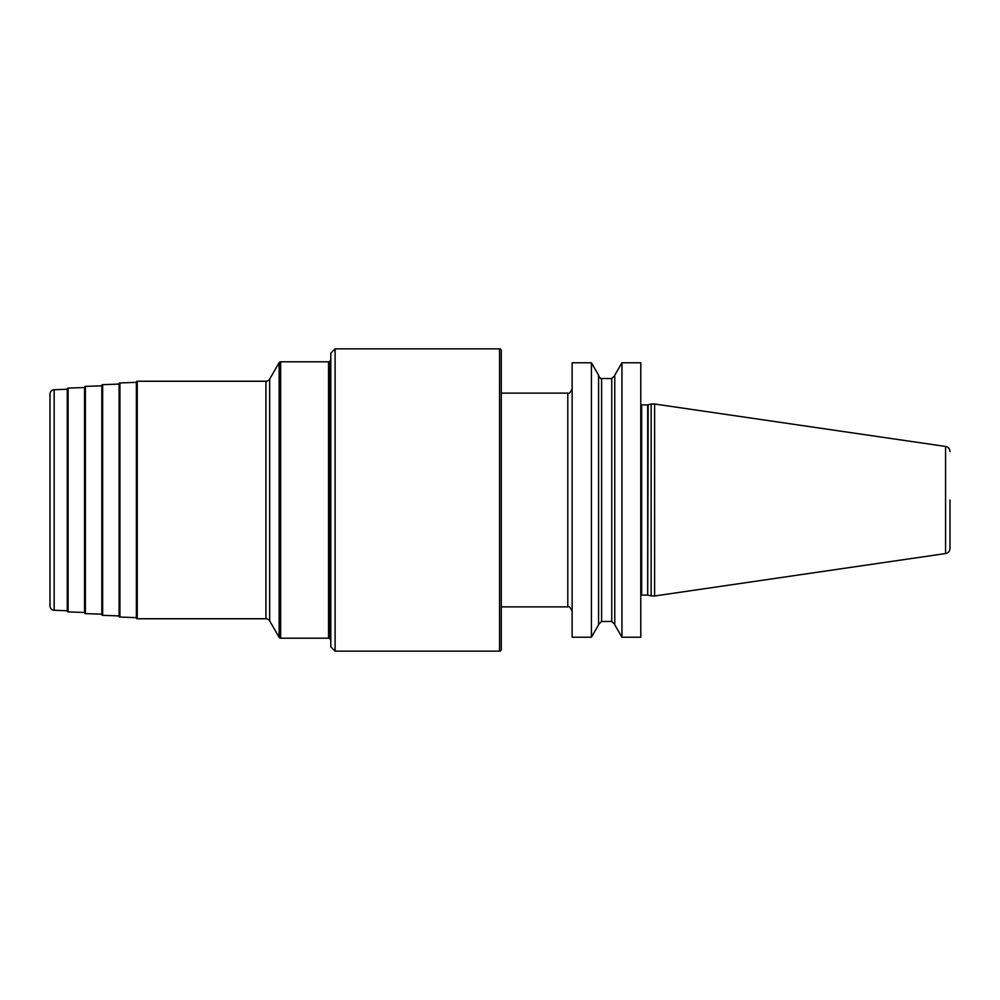 <?xml version="1.0" encoding="UTF-8"?>
<svg xmlns="http://www.w3.org/2000/svg" width="1000" height="1000" viewBox="0 0 1000 1000"><rect width="100%" height="100%" fill="white"/><g stroke="black" fill="none" stroke-linecap="round" stroke-linejoin="round"><path stroke-width="1.5" d="M499.562 348.85A1.725 1.725 0 0 1 501.3 350.575L501.3 649.425A1.725 1.725 0 0 1 499.562 651.15L335.112 651.15L335.112 348.85L499.562 348.85L499.562 651.15M572.125 500L572.125 362.775L591.4 362.775L591.4 637.225L572.125 637.225L572.125 500M621.938 637.225L640.788 637.225L640.788 362.775L621.938 362.775L621.938 637.225L614.763 624.8L614.763 375.2L621.938 362.775M651.15 500L651.15 404.012L654.613 404.012L654.613 595.988L651.15 595.988L651.15 500M950 500L950 548.413C949.788 551.213 948.312 552.925 945.562 553.538L654.613 595.988M591.4 362.775L598.575 375.2L598.575 624.8L591.4 637.225M335.112 348.85L330.8 353.162L330.8 646.838L335.112 651.15M330.8 640.362L330.05 639.062A1.725 1.725 0 0 0 328.55 638.2L280.637 638.2A1.725 1.725 0 0 1 279.15 637.337L269.675 620.925A4.312 4.312 0 0 0 265.925 618.763L137.238 618.763A0.862 0.862 0 0 1 136.375 617.9L136.375 382.1A0.862 0.862 0 0 1 137.238 381.238L265.925 381.238L265.925 618.763M330.8 359.637L330.05 360.938A1.725 1.725 0 0 1 328.55 361.8L280.637 361.8A1.725 1.725 0 0 0 279.15 362.663L269.675 379.075A4.312 4.312 0 0 1 265.925 381.238M136.375 617.65L119.925 617.038A0.862 0.862 0 0 1 119.1 616.175L119.1 383.825A0.862 0.862 0 0 1 119.925 382.962L119.925 617.038M136.375 382.35L119.925 382.962M119.1 615.925L102.65 615.325A0.862 0.862 0 0 1 101.825 614.45L101.825 385.55A0.862 0.862 0 0 1 102.65 384.675L102.65 615.325M119.1 384.075L102.65 384.675M101.825 614.212L85.375 613.6A0.862 0.862 0 0 1 84.55 612.737L84.55 387.262A0.862 0.862 0 0 1 85.375 386.4L85.375 613.6M101.825 385.788L85.375 386.4M84.55 612.487L68.1 611.875A0.862 0.862 0 0 1 67.275 611.013L67.275 388.988A0.862 0.862 0 0 1 68.1 388.125L68.1 611.875M84.55 387.512L68.1 388.125M67.275 610.763L54.162 610.275A4.312 4.312 0 0 1 50 605.962L50 394.038A4.312 4.312 0 0 1 54.162 389.725L54.162 610.275M67.275 389.237L54.162 389.725M501.3 606.888L567.8 606.888L567.8 393.113L501.3 393.113M640.788 404.65L641.65 404.888L641.65 595.112L640.788 595.35M641.65 595.112L647.7 595.112L647.7 404.888L651.15 404.012M648.15 404.825L647.7 595.112M654.613 404.012L945.562 446.463L945.562 553.538M598.575 375.513C600.188 378.425 601.188 379.438 601.6 378.537L601.6 621.462L598.575 624.487M601.6 621.462L611.75 621.462L611.75 378.537L614.763 375.513M330.05 360.938L330.05 639.062M328.55 361.8L328.55 638.2M280.637 361.8L280.637 638.2M279.15 362.663L279.15 637.337M269.675 379.075L269.675 620.925M137.238 618.763L137.238 381.238M567.8 606.888C568.763 605.75 570.2 607.188 572.125 611.2M641.65 404.888L647.7 404.888M648.15 595.175L651.15 595.988M945.562 446.463C948.312 447.075 949.788 448.787 950 451.587M601.6 378.537L611.75 378.537M611.75 621.462L614.763 624.487M567.8 393.113C568.85 394.212 570.288 392.775 572.125 388.8"/></g></svg>
